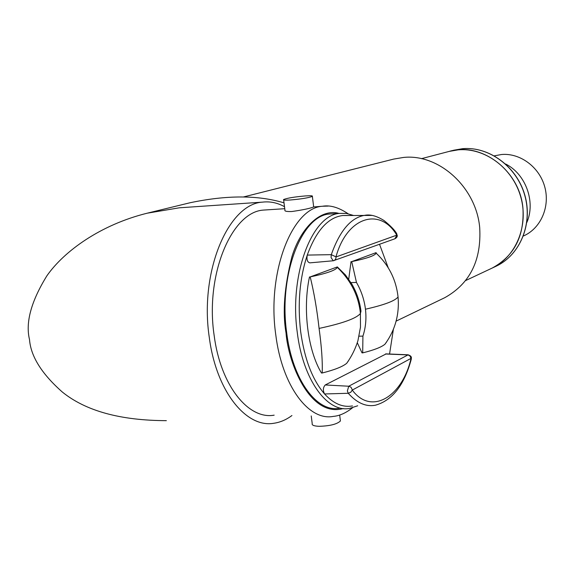<?xml version="1.0" encoding="UTF-8"?>
<svg xmlns="http://www.w3.org/2000/svg" width="575" height="575" viewBox="0 0 575 575"><rect width="100%" height="100%" fill="white"/><g stroke="black" fill="none" stroke-linecap="round" stroke-linejoin="round"><path stroke-width="0.86" d="M523.796 235.822L523.394 236.002L523.796 235.822C540.788 228.282 550.225 206.756 544.777 186.968C539.479 167.145 520.289 152.878 501.63 154.495L494.342 155.832M421.403 158.678L449.212 151.397L458.174 149.845C484.739 147.437 512.548 167.886 520.677 196.65C529.022 225.357 516.142 256.709 492.257 268.029C514.194 256.012 524.436 236.138 522.962 208.402C519.994 170.682 481.383 141.572 449.212 151.397L462.566 148.688C488.994 146.287 516.63 166.585 524.709 195.155C532.989 223.668 520.159 254.818 496.397 266.081L495.492 266.505M505.655 164.026C525.737 173.966 535.878 201.962 526.829 222.467M350.973 282.613L356.464 282.433C361.287 290.792 364.284 299.719 365.456 309.221C366.555 318.665 365.707 327.635 362.918 336.123L359.088 336.174M376.129 252.619L376.136 253.144C375.037 255.631 366.9 258.455 351.72 261.618L376.129 252.619M356.464 282.433L351.72 261.618M309.487 276.934C302.536 309.077 307.783 350.383 321.461 373.003L322.173 373.003C322.668 361.963 321.641 347.099 319.082 328.411C316.983 309.566 314.022 292.395 310.205 276.906L337.338 266.915L345.417 274.922L351.936 284.237C356.795 292.697 359.813 301.674 360.985 311.183L360.424 313.468C356.442 318.392 342.664 323.366 319.082 328.411M322.173 373.003C334.528 369.883 342.7 366.649 346.696 363.299L348.608 360.604M339.48 408.228C316.904 412.757 292.323 379.867 286.637 332.336C278.523 274.749 301.753 215.524 329.489 214.015L333.018 213.799M357.686 405.777L349.672 408.401C327.297 412.958 302.903 379.931 297.239 332.192C289.153 274.347 312.16 214.877 339.652 213.39L346.466 213.433L353.179 215.366M379.529 244.289L388.218 267.763M352.468 405.936C342.815 407.675 333.514 403.686 324.566 393.961C312.448 379.946 304.484 359.159 300.66 331.603C297.455 303.708 299.654 278.199 307.258 255.084C316.221 230.625 328.03 217.443 342.686 215.517L346.847 215.46M352.259 390.08L411.032 358.376C402.593 396.297 371.507 416.07 352.259 390.08L350.721 392.308L348.249 393.278L347.372 390.921L348.766 386.213L408.228 354.797M336.008 256.694C347.343 215.984 380.585 207.273 396.772 235.161L336.088 256.917L335.692 259.181L334.14 260.568L333.263 260.77L331.063 257.593L331.301 254.66L336.088 256.917M393.401 329.252L389.555 354.027M362.918 336.123L362.703 352.87L362.013 352.87L357.305 342.736M348.723 279.213L351.023 261.647M396.772 235.161L396.772 233.788C394.96 230.359 390.705 225.939 384.014 220.527C376.927 216.121 370.774 214.338 365.556 215.187C351.368 217.106 339.947 230.259 331.301 254.66L307.258 255.084C306.475 259.541 307.33 262.135 309.824 262.861L333.098 260.784M386.177 353.891L325.249 384.963C323.013 387.457 322.791 390.454 324.566 393.961L348.249 393.278C356.931 402.989 365.944 406.978 375.288 405.246C392.287 400.531 404.29 385.142 411.312 359.095L411.032 358.376M362.703 352.87C374.037 350.06 381.455 347.171 384.963 344.209L386.544 342.01M337.338 266.915L337.281 267.346C335.922 270.185 326.895 273.377 310.205 276.906M291.935 415.531C286.257 419.75 280.284 422.323 274.009 423.243C246.402 428.382 216.229 391.467 209.286 337.41C199.309 271.537 228.455 203.845 262.552 202.127C270.085 201.236 277.409 202.759 284.51 206.705M188.837 207.158L179.278 207.812L147.2 213.196C100.79 224.674 64.299 250.93 46.913 275.77C31.143 301.322 25.343 322.582 29.512 339.566C30.784 356.327 41.709 373.808 62.287 391.999C85.675 410.96 120.362 420.512 166.347 420.656M284.014 202.853C258.024 195.04 226.665 195.018 189.93 202.781L147.2 213.196M352.525 407.783C345.949 413.001 339.552 415.869 333.327 416.386C308.847 421.302 282.045 386.048 275.756 334.672C266.764 272.119 292.287 207.791 322.51 206.245L313.684 206.943C310.026 208.43 302.745 209.961 291.841 211.521C286.637 211.679 284.338 211.205 284.941 210.083L283.647 199.942M267.339 209.825L263.537 210.076C231.833 211.751 204.959 274.541 214.152 335.462C220.548 385.509 248.465 419.908 274.167 415.164M290.382 199.992C285.193 200.316 282.929 200.158 283.59 199.525C287.306 198.08 294.587 196.88 305.433 195.924C310.658 195.586 312.965 195.737 312.362 196.37C308.696 197.814 301.372 199.022 290.382 199.992M311.233 415.933L312.211 423.559C311.686 425.177 314 426.097 319.139 426.312C329.964 425.982 337.051 424.206 340.407 420.972L340.271 419.851M443.72 298.195L444.806 297.67C469.976 283.597 481.606 260.209 479.694 227.513C476.136 187.127 438.718 153.503 403.413 157.457L393.659 159.095L243.383 196.988M491.345 268.46L496.397 266.081C520.238 254.775 533.09 223.596 524.817 195.105C516.753 166.556 489.088 146.273 462.602 148.688L453.639 150.24M365.456 309.221C384.201 304.966 395.068 300.883 398.058 296.959C396.118 279.666 388.808 265.061 376.136 253.144M410.967 358.182L409.86 355.882L408.013 354.912L385.473 353.999M396.204 232.983L397.145 235.067C397.605 236.44 396.851 237.676 394.888 238.783L396.75 235.398M342.686 215.517L371.924 215.431M325.249 384.963L349.118 386.249L351.081 387.327L352.281 389.821M411.197 359.497L411.369 358.002C411.549 356.593 410.413 355.522 407.97 354.782L385.854 353.877M343.239 408.537C309.932 417.896 288.176 362.782 286.027 332.896C282.397 312.254 284.338 286.932 291.863 256.924C300.402 228.404 320.368 208.1 339.02 213.426M348.055 213.72C338.661 207.41 330.143 204.916 322.51 206.245L328.174 206.087M337.281 267.346C350.872 280.363 358.584 295.737 360.424 313.468L360.482 327.168L357.923 340.716C355.4 348.853 351.656 356.378 346.696 363.299M329.489 214.015L339.652 213.39M398.058 296.959C399.532 314.388 395.169 330.136 384.97 344.209M394.888 238.783L333.263 260.77M284.762 208.696L263.537 210.076M262.552 202.127L179.278 207.812M312.362 196.37L313.684 206.943M340.407 420.972L339.667 415.006M444.806 297.67L396.11 321.137M492.257 268.029L465.613 280.571"/></g></svg>
